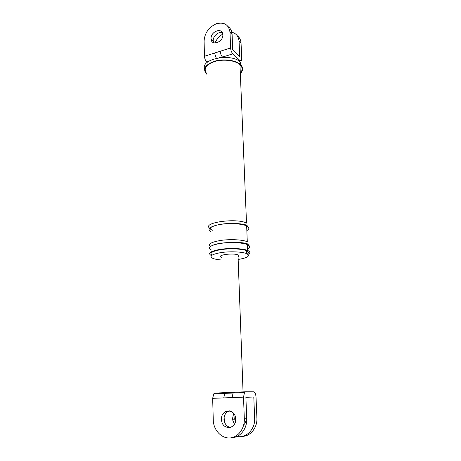 <?xml version="1.0" encoding="UTF-8"?>
<svg xmlns="http://www.w3.org/2000/svg" width="461" height="461" viewBox="0 0 461 461"><rect width="100%" height="100%" fill="white"/><g stroke="black" fill="none" stroke-linecap="round" stroke-linejoin="round"><path stroke-width="0.69" d="M208.418 61.48L206.759 61.999C205.422 60.627 204.655 58.72 204.465 56.265L214.549 53.055L216.301 58.276M214.549 53.055L220.243 51.246C220.45 53.724 221.205 55.666 222.507 57.072L218.998 57.775M204.465 56.265L204.096 40.994C204.696 32.921 208.827 27.164 216.503 23.707C224.317 21.84 228.823 24.727 230.016 32.374L230.592 47.956C230.811 50.451 231.56 52.416 232.834 53.839L239.87 60.431L241.345 60.495L241.702 58.484L241.063 43.346L239.08 41.386L239.708 56.594L232.69 49.938L232.096 34.431C231.9 31.008 230.604 28.426 228.207 26.68M237.242 35.704C239.582 37.433 240.849 39.963 241.057 43.294L241.063 43.346M206.759 61.999L207.214 62.391M227.365 57.492L222.507 57.072L232.834 53.839M214.935 43.029C216.63 39.202 219.246 36.223 222.772 34.091M229.999 32.057C235.456 32.477 238.481 35.572 239.08 41.34L239.08 41.386M222.404 32.84C218.693 31.112 212.89 36.091 213.218 40.683L213.702 42.764M238.164 259.457C247.891 257.826 250.68 255.861 246.526 253.567L246.526 253.567C242.065 251.735 230.079 251.239 221.113 252.57C211.662 254.265 208.908 256.201 212.855 258.367L213.449 258.592C215.42 259.272 218.128 259.739 221.58 260.004M248.041 254.414C250.594 253.014 250.467 251.694 247.666 250.456L247.643 250.444C242.872 248.444 230.079 247.891 220.462 249.326C210.331 251.159 207.317 253.256 211.42 255.63M247.39 253.976C249.101 252.784 248.773 251.677 246.405 250.651L246.405 250.651C242.094 248.848 230.777 248.295 221.902 249.499C212.475 251.038 209.185 252.922 212.043 255.146M240.36 73.506C243.362 70.498 243.402 67.513 240.481 64.552L240.446 64.523C235.825 60.155 223.666 58.541 214.647 61.198C205.151 64.667 202.431 68.954 206.493 74.065M240.337 72.947C242.803 70.141 242.688 67.392 239.991 64.701L239.968 64.678C235.479 60.431 223.671 58.864 214.907 61.446C205.675 64.811 203.03 68.977 206.977 73.95M222.842 34.794C223.366 42.291 211.224 46.446 211.069 38.908L211.057 38.689C210.544 31.244 222.709 27.026 222.836 34.696L222.842 34.794M247.603 248.842C250.352 247.367 250.294 245.967 247.43 244.635L247.407 244.63C242.624 242.538 229.785 241.962 220.191 243.454C210.089 245.356 207.15 247.534 211.374 249.989M246.848 230.598C249.568 228.973 249.505 227.417 246.658 225.936L247.286 241.731C242.734 239.714 230.915 239.046 221.47 240.319C211.415 241.962 207.669 244.036 210.222 246.554M246.629 225.925C241.881 223.597 229.152 222.905 219.643 224.519C209.634 226.587 206.724 228.99 210.919 231.727M246.537 223.089L246.514 223.078C236.712 217.707 201.941 222.611 209.565 228.103M240.377 62.108L240.342 62.074C231.601 52.854 200.552 58.881 204.615 68.77M245.586 391.775L234.321 392.259L233.099 393.026L244.491 392.542L245.678 391.769L253.567 391.787C254.939 392.104 255.751 393.832 256.016 396.973L256.904 417.931C257.486 427.514 250.588 436.302 242.515 436.348M235.392 421.752L234.724 419.107L234.977 415.724M212.659 398.333L213.316 421.642C214.371 431.029 221.948 438.601 230.016 437.95C238.089 437.42 244.739 428.597 244.318 418.882L243.517 397.14L212.659 398.333L213.766 393.838L215.039 393.083L225.959 392.616M235.669 419.066C236.349 429.589 222.167 430.465 221.557 420.086L221.511 419.372C220.836 408.815 235.26 408.025 235.652 418.749L235.669 419.066M234.246 392.259L226.051 392.611L224.807 393.371L223.746 397.906M213.766 393.838L233.099 393.026L232.073 397.584M235.899 436.066C245.275 439.339 255.446 429.704 254.656 418.098L253.786 397.002L245.886 397.105L246.704 418.697C247.263 428.597 240.146 437.662 231.883 437.673M224.495 422.017L224.115 417.389M253.786 397.002L245.892 397.307M233.664 413.454L232.373 419.285L234.407 424.206M243.719 424.881C245.304 423.279 246.134 421.233 246.197 418.738M244.491 392.542L243.517 397.14M238.066 256.719C239.317 256.074 239.299 255.469 237.997 254.904L237.928 254.875C232.811 252.691 215.84 255.192 221.499 257.255M230.512 427.439C226.881 426.702 224.732 424.189 224.046 419.902L224.006 419.187C224.132 414.86 225.93 412.082 229.399 410.855M238.671 60.8L239.87 60.431M220.243 51.246L230.592 47.956M230.016 32.42L232.102 34.483M244.318 418.882L246.704 418.697M254.656 418.098L256.904 417.931M239.196 61.152L240.377 60.789M241.057 43.294L239.08 41.34M232.096 34.431L230.016 32.374M213.23 40.902L211.069 38.908M246.526 253.567L246.405 250.651M247.643 250.444L247.407 244.63M247.453 245.857C248.854 244.762 248.381 243.944 246.041 243.402C240.308 241.818 220.669 242.013 213.564 244.947M246.698 227.584C248.07 226.38 247.597 225.429 245.281 224.743C240.648 223.36 228.391 222.836 219.413 224.484C210.158 226.691 207.946 228.633 212.78 230.316M240.446 64.523L240.342 62.074M246.514 223.078L239.968 64.678M224.046 419.902L221.557 420.086M243.056 392.063L237.997 254.904M234.724 419.107L232.373 419.285"/></g></svg>
